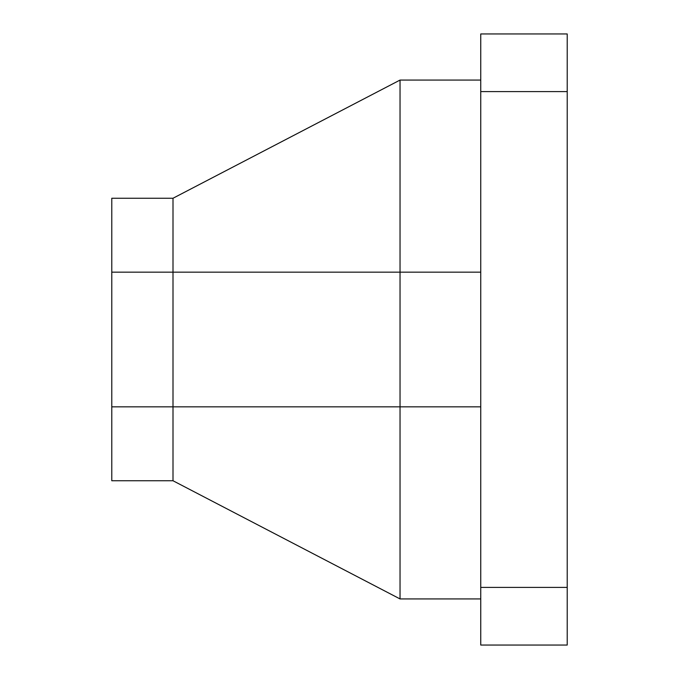 <?xml version="1.0" encoding="UTF-8"?>
<svg xmlns="http://www.w3.org/2000/svg" width="679" height="679" viewBox="0 0 679 679"><rect width="100%" height="100%" fill="white"/><g stroke="black" fill="none" stroke-linecap="round" stroke-linejoin="round"><path stroke-width="1.02" d="M111.78 406.84L111.78 480.749L173.001 480.749L173.001 198.251L111.78 198.251L111.78 272.16L400.033 272.16L400.033 406.84L111.78 406.84L111.78 272.16M480.749 272.16L400.033 272.16L400.033 80.071L173.001 198.251M480.749 598.929L400.033 598.929L173.001 480.749M400.033 598.929L400.033 406.84L480.749 406.84M567.22 587.403L480.749 587.403L480.749 645.05L567.22 645.05L567.22 33.95L480.749 33.95L567.22 33.95M480.749 80.071L400.033 80.071M480.749 587.403L480.749 33.95M567.22 91.597L480.749 91.597"/></g></svg>
